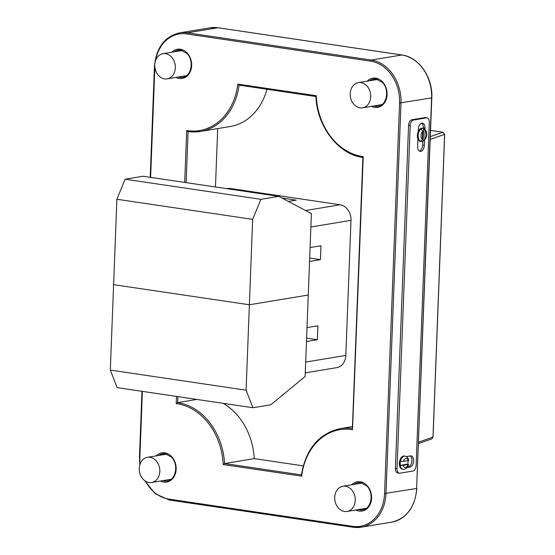 <?xml version="1.0" encoding="UTF-8"?>
<svg xmlns="http://www.w3.org/2000/svg" width="555" height="555" viewBox="0 0 555 555"><rect width="100%" height="100%" fill="white"/><g stroke="black" fill="none" stroke-linecap="round" stroke-linejoin="round"><path stroke-width="0.83" d="M305.271 372.849L336.788 367.639A14.076 11.246 -99.4 0 0 345.807 355.429L350.996 220.356A14.076 11.246 -99.4 0 0 340.215 204.774L230.297 188.499A14.076 11.246 -99.4 0 0 227.467 188.52L226.724 188.644M288.406 201.437L296.266 200.14L281.94 198.017M309.683 258.061L320.443 259.65L320.977 245.747L310.085 247.551M320.443 259.65L309.551 261.454M306.61 338.113L317.37 339.702L317.904 325.799L307.012 327.596M317.37 339.702L306.478 341.505M308.261 295.038L305.132 376.477L270.798 404.782L252.9 407.738L246.094 390.186L249.375 304.771L308.261 295.038L311.39 213.592L278.804 196.359L260.905 199.314L252.657 219.357L249.375 304.771L308.261 295.038M246.094 390.186L110.32 370.081L117.126 387.633L252.9 407.738M278.804 196.359L143.023 176.247L125.132 179.209L116.883 199.252L113.602 284.666L249.375 304.771L113.602 284.666L110.32 370.081M408.001 460.594A6.639 3.864 -81.6 0 1 407.779 464.126L400.287 465.361L403.235 465.388A4.593 2.678 98.4 0 0 405.58 467.511A4.593 2.678 98.4 0 0 408.119 464.584L403.235 465.388M424.526 140.29L424.332 145.292A5.619 3.274 -81.6 0 1 420.787 151.39A5.619 3.274 -81.6 0 1 420.177 151.397A5.619 3.274 -81.6 0 1 417.665 146.395L417.943 139.09A6.639 3.864 -81.6 0 1 418.234 131.5A6.639 3.864 -81.6 0 1 421.557 128.205A6.639 3.864 -81.6 0 1 422.279 128.198L423.097 128.316A6.639 3.864 -81.6 0 1 423.576 128.441L423.097 140.928A6.639 3.864 -81.6 0 1 421.869 141.442A6.639 3.864 -81.6 0 1 421.155 141.449A6.639 3.864 -81.6 0 1 420.676 141.324A6.639 3.864 -81.6 0 1 418.186 135.538A6.639 3.864 -81.6 0 1 421.155 128.843A6.639 3.864 -81.6 0 1 422.376 128.323A6.639 3.864 -81.6 0 1 423.097 128.316M422.841 141.088L422.688 145.049A5.619 3.274 -81.6 0 1 419.379 151.099M315.892 96.501L239.094 85.13L237.79 84.11L316.267 95.731A60.259 48.139 -99.4 0 0 363.241 156.649L352.571 428.515M223.221 403.346A61.279 48.958 80.6 0 1 254.252 458.617L224.56 463.529L223.172 464.528A60.259 48.139 -99.4 0 0 177.024 403.728A60.259 48.139 -99.4 0 0 176.206 403.61L176.483 396.423M403.86 469.287A6.639 3.864 -81.6 0 1 403.138 469.294L402.319 469.169A6.639 3.864 -81.6 0 1 399.392 462.648A6.639 3.864 -81.6 0 1 403.54 456.043A6.639 3.864 -81.6 0 1 404.262 456.037L405.081 456.161A6.639 3.864 -81.6 0 0 404.359 456.168A6.639 3.864 -81.6 0 0 400.439 461.33A6.639 3.864 -81.6 0 0 400.287 465.361A6.639 3.864 -81.6 0 0 403.138 469.294L404.269 469.28C406.392 468.774 407.835 467.15 408.584 464.41M421.155 141.449L420.329 141.331A6.639 3.864 -81.6 0 1 417.943 139.09M422.397 139.395L422.709 131.257A4.593 2.678 98.4 0 0 421.037 135.58A4.593 2.678 98.4 0 0 422.397 139.395L420.676 141.324M425.137 130.862L424.825 138.993A4.593 2.678 98.4 0 0 426.497 134.678A4.593 2.678 98.4 0 0 425.137 130.862L423.867 128.524C427.808 131.972 427.87 136.031 424.041 140.686L424.825 138.993M403.388 461.358L408.272 460.546A4.593 2.678 98.4 0 0 405.927 458.43A4.593 2.678 98.4 0 0 403.388 461.358L400.439 461.33M418.234 131.5L418.324 129.239A5.619 3.274 -81.6 0 1 422.48 123.134A5.619 3.274 -81.6 0 1 424.991 128.136L424.95 129.162M410.214 125.569A5.106 2.976 -81.6 0 1 413.44 120.019L426.469 117.868A5.106 2.976 -81.6 0 1 427.024 117.861A5.106 2.976 -81.6 0 1 429.306 122.412L416.125 465.492A5.106 2.976 -81.6 0 1 412.899 471.042L399.871 473.193A5.106 2.976 -81.6 0 1 399.316 473.2A5.106 2.976 -81.6 0 1 397.033 468.649L410.214 125.569L408.57 125.326A5.106 2.976 -81.6 0 1 411.796 119.776L424.825 117.625A5.106 2.976 -81.6 0 1 425.38 117.618L427.024 117.861M406.329 456.585L410.471 455.905A5.619 3.274 -81.6 0 1 411.082 455.898A5.619 3.274 -81.6 0 1 413.558 461.413A5.619 3.274 -81.6 0 1 410.048 467.005L407.106 467.49M399.316 473.2L397.678 472.957A5.106 2.976 -81.6 0 1 395.396 468.406L408.57 125.326M196.865 399.44L177.669 402.618L176.206 403.61M217.706 128.594L215.458 186.979M266.969 89.272A61.279 48.958 80.6 0 1 230.103 126.547L200.404 131.459A61.279 48.958 80.6 0 1 188.083 131.542L200.404 131.459A61.279 48.958 80.6 0 0 239.094 85.144M254.252 458.617L303.217 465.867M316.267 95.731L316.1 96.528M352.363 428.793L362.887 157.447C338.377 154.456 316.919 126.478 315.892 96.41L316.003 96.535M239.094 85.13L315.892 96.521M188.083 131.542L186.695 130.508A60.259 48.139 -99.4 0 0 237.79 84.11M363.241 156.649L362.984 157.447M352.751 429.757A60.259 48.139 -99.4 0 0 351.925 429.625A60.259 48.139 -99.4 0 0 301.656 476.148L301.559 474.934M418.525 443.494L431.811 438.929L432.983 437.201L444.611 134.476L442.89 132.243A1.02 0.597 -81.6 0 1 443.001 132.243L443.001 132.243A1.02 0.597 -81.6 0 1 443.14 132.291M410.214 455.946A5.619 3.274 -81.6 0 1 411.824 461.871A5.619 3.274 -81.6 0 1 408.404 466.762L407.523 466.908M421.633 123.189A5.619 3.274 -81.6 0 1 423.347 127.893L423.333 128.365M407.939 460.088L408.272 460.546M408.119 464.584L407.779 464.126L408.119 464.584M421.155 128.843L422.709 131.257M423.097 140.928L424.041 140.686M359.994 107.83A12.765 10.198 80.6 0 1 350.24 95.294A12.765 10.198 80.6 0 1 358.398 82.626A12.765 10.198 80.6 0 1 360.965 82.605A12.765 10.198 80.6 0 1 370.726 95.148A12.765 10.198 80.6 0 1 362.561 107.816A12.765 10.198 80.6 0 1 359.994 107.83M165.536 53.668A12.765 10.198 -99.4 0 0 162.969 53.682A12.765 10.198 -99.4 0 0 154.803 66.35A12.765 10.198 -99.4 0 0 164.564 78.893A12.765 10.198 -99.4 0 0 167.131 78.872A12.765 10.198 -99.4 0 0 175.297 66.205A12.765 10.198 -99.4 0 0 165.536 53.668M150.03 457.292A12.765 10.198 80.6 0 1 159.784 469.835A12.765 10.198 80.6 0 1 151.626 482.503A12.765 10.198 80.6 0 1 149.059 482.524A12.765 10.198 80.6 0 1 139.298 469.981A12.765 10.198 80.6 0 1 147.464 457.313A12.765 10.198 80.6 0 1 150.03 457.292M344.488 511.46A12.765 10.198 -99.4 0 0 347.055 511.439A12.765 10.198 -99.4 0 0 355.221 498.772A12.765 10.198 -99.4 0 0 345.46 486.236A12.765 10.198 -99.4 0 0 342.893 486.249A12.765 10.198 -99.4 0 0 334.727 498.917A12.765 10.198 -99.4 0 0 344.488 511.46M125.132 179.209L260.905 199.314M116.883 199.252L252.657 219.357M305.555 210.505L340.215 204.774M310.876 226.988L350.996 220.356M228.154 188.853L230.297 188.499M305.687 362.061L345.807 355.429M422.688 145.049L424.332 145.292M156.253 455.856A14.812 11.828 80.6 0 1 164.814 452.845A14.812 11.828 80.6 0 1 176.157 469.239A14.812 11.828 80.6 0 1 163.69 482.108A14.812 11.828 80.6 0 1 160.423 481.046M165.175 453.726A13.785 11.017 -99.4 0 0 162.608 453.775A13.785 11.017 -99.4 0 0 158.674 455.461M162.837 480.651A13.785 11.017 -99.4 0 0 164.335 480.998A13.785 11.017 -99.4 0 0 167.111 480.977C175.741 480.38 179.057 464.167 171.342 457.036L165.272 453.754L162.608 453.775M351.683 484.799A14.812 11.828 80.6 0 1 360.244 481.782A14.812 11.828 80.6 0 1 371.593 498.175A14.812 11.828 80.6 0 1 359.12 511.044A14.812 11.828 80.6 0 1 355.852 509.989M360.604 482.663A13.785 11.017 -99.4 0 0 358.044 482.711A13.785 11.017 -99.4 0 0 354.104 484.397M358.266 509.587A13.785 11.017 -99.4 0 0 359.765 509.934A13.785 11.017 -99.4 0 0 362.54 509.92C371.17 509.317 374.486 493.104 366.779 485.979L360.701 482.69L358.044 482.711M171.759 52.232A14.812 11.828 80.6 0 1 180.32 49.215A14.812 11.828 80.6 0 1 191.669 65.608A14.812 11.828 80.6 0 1 179.196 78.477A14.812 11.828 80.6 0 1 175.928 77.422M180.68 50.096A13.785 11.017 -99.4 0 0 178.113 50.144A13.785 11.017 -99.4 0 0 174.18 51.83M178.342 77.02A13.785 11.017 -99.4 0 0 179.841 77.367A13.785 11.017 -99.4 0 0 182.616 77.346C191.246 76.75 194.562 60.537 186.848 53.412L180.777 50.123L178.113 50.144M367.195 81.169A14.812 11.828 80.6 0 1 375.749 78.151A14.812 11.828 80.6 0 1 387.099 94.551A14.812 11.828 80.6 0 1 374.625 107.42A14.812 11.828 80.6 0 1 371.357 106.359M376.11 79.032A13.785 11.017 -99.4 0 0 373.55 79.081A13.785 11.017 -99.4 0 0 369.609 80.766M373.772 105.956A13.785 11.017 -99.4 0 0 375.27 106.31A13.785 11.017 -99.4 0 0 378.045 106.289C386.675 105.693 389.992 89.473 382.284 82.348L376.207 79.067L373.55 79.081M177.898 396.638L177.669 402.618A61.279 48.958 80.6 0 1 224.56 463.529L301.379 474.907M399.572 102.994L431.804 97.874L416.604 488.462L431.603 97.951A38.808 31.004 -99.4 0 0 401.875 54.987L217.942 27.75A38.808 31.004 -99.4 0 0 210.137 27.805L179.529 32.87A38.808 31.004 80.6 0 1 187.333 32.814L371.267 60.051A38.808 31.004 80.6 0 1 401.001 103.015L385.996 493.527A38.808 31.004 80.6 0 1 361.125 527.194A38.808 31.004 80.6 0 1 353.32 527.25A1.02 0.597 98.4 0 1 353.209 527.25L361.125 527.194L391.733 522.13A38.808 31.004 -99.4 0 0 416.604 488.462L384.573 493.506L399.572 102.994A37.789 30.192 -99.4 0 0 370.622 61.161L186.688 33.917A37.789 30.192 -99.4 0 0 155.525 60.668M218.157 27.785A1.02 0.597 -81.6 0 0 218.053 27.75A1.02 0.597 -81.6 0 0 217.942 27.75L187.333 32.814A1.02 0.597 98.4 0 0 186.688 33.917M431.804 97.874C433.011 77.506 418.803 56.964 401.987 54.987A1.02 0.597 -81.6 0 0 401.875 54.987L371.267 60.051A1.02 0.597 -81.6 0 0 370.622 61.161M353.105 527.215L169.386 500.013A1.02 0.597 -81.6 0 1 169.275 500.013A1.02 0.597 -81.6 0 1 168.817 499.105L352.751 526.341A37.789 30.192 -99.4 0 0 384.573 493.506M154.866 67.023L150.627 177.378M142.399 391.379L139.874 457.271A37.789 30.192 -99.4 0 0 140.11 464.042M145.382 481.116A37.789 30.192 -99.4 0 0 168.817 499.105M301.656 476.148L223.172 464.528M184.704 182.422L186.695 130.508M444.611 134.365L430.208 139.43M418.581 442.155L432.983 437.09M430.319 136.565L442.89 132.243L431.561 130.564A31.663 25.294 80.6 0 1 430.555 130.39M430.541 130.73L431.561 130.564A1.02 0.597 98.4 0 1 431.665 130.564L430.555 130.369M188.083 131.563L186.119 182.63M352.453 426.587L340.25 428.606A61.279 48.958 80.6 0 1 352.376 428.488M352.751 526.341A1.02 0.597 98.4 0 0 353.209 527.25L169.275 500.013L155.227 493.749L144.591 480.568M431.776 130.598A1.02 0.597 98.4 0 0 431.665 130.564L443.001 132.243L444.68 134.428L433.053 437.146L431.804 438.922M413.44 120.019L411.796 119.776M397.033 468.649L395.396 468.406M426.469 117.868L424.825 117.625M408.404 466.762L410.048 467.005M423.347 127.893L424.991 128.136M139.804 464.979L139.458 457.126L141.983 391.317M179.529 32.87C164.481 36.588 156.121 47.834 154.456 66.621L150.204 177.316M340.25 428.606C318.813 433.531 305.847 449.057 301.337 475.191M416.805 488.379C415.14 507.166 406.78 518.412 391.733 522.13M210.137 27.805L218.053 27.75L401.987 54.987M408.737 460.352C408.237 457.958 407.016 456.564 405.081 456.161M358.398 82.626L377.733 79.427M362.561 107.816L381.896 104.618M162.969 53.682L182.304 50.484M167.131 78.872L186.466 75.674M151.626 482.503L170.961 479.305M147.464 457.313L166.798 454.115M347.055 511.439L366.39 508.248M342.893 486.249L362.228 483.051"/></g></svg>
